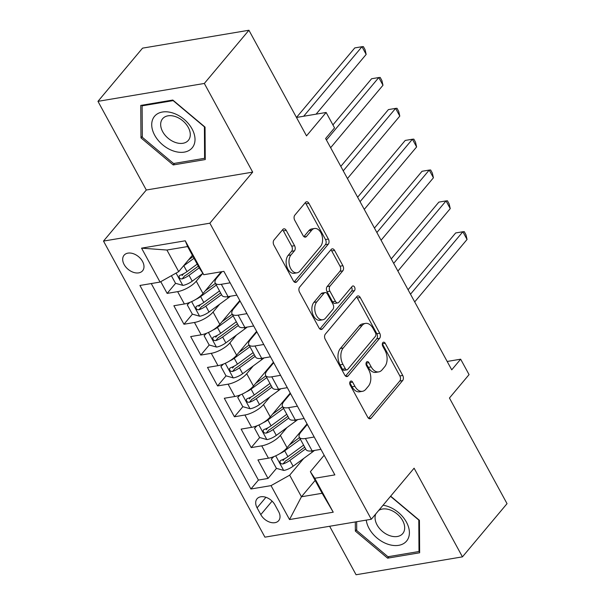 <?xml version="1.0" encoding="UTF-8"?>
<svg xmlns="http://www.w3.org/2000/svg" width="605" height="605" viewBox="0 0 605 605"><rect width="100%" height="100%" fill="white"/><g stroke="black" fill="none" stroke-linecap="round" stroke-linejoin="round"><path stroke-width="0.91" d="M350.25 381.475A2.594 1.649 80.5 0 0 350.182 385.06L367.719 417.223A3.706 2.36 80.5 0 0 370.086 418.789A3.706 2.36 80.5 0 0 371.122 418.161L402.635 380.56A3.706 2.36 80.5 0 0 402.733 375.448L385.196 343.285A2.594 1.649 80.5 0 0 383.54 342.188A2.594 1.649 80.5 0 0 382.821 342.627A2.594 1.649 80.5 0 0 382.746 346.204L385.014 350.371A11.866 7.547 80.5 0 1 384.697 366.743L382.073 369.874A11.866 7.547 80.5 0 1 378.76 371.886A11.866 7.547 80.5 0 1 371.183 366.872L368.914 362.705A2.594 1.649 80.5 0 0 367.258 361.608A2.594 1.649 80.5 0 0 366.539 362.055A2.594 1.649 80.5 0 0 366.464 365.632L368.732 369.799A11.866 7.547 80.5 0 1 368.415 386.164L365.791 389.302A11.866 7.547 80.5 0 1 362.471 391.314A11.866 7.547 80.5 0 1 354.901 386.3L352.632 382.133A2.594 1.649 80.5 0 0 350.976 381.037A2.594 1.649 80.5 0 0 350.25 381.475M124.138 264.544A12.092 8.198 -140 0 0 133.403 272.326A12.092 8.198 -140 0 0 142.599 270.768A12.092 8.198 -140 0 0 142.538 261.451A12.092 8.198 -140 0 0 133.274 253.677A12.092 8.198 -140 0 0 124.07 255.234A12.092 8.198 -140 0 0 124.138 264.544M286.233 230.399A3.706 2.36 80.5 0 0 283.866 228.834A3.706 2.36 80.5 0 0 282.83 229.461L273.989 240.011A3.706 2.36 80.5 0 0 273.891 245.123L293.365 280.849A3.706 2.36 80.5 0 0 295.732 282.414A3.706 2.36 80.5 0 0 296.768 281.786L328.281 244.186A3.706 2.36 80.5 0 0 328.379 239.066L308.905 203.348A3.706 2.36 80.5 0 0 306.538 201.783A3.706 2.36 80.5 0 0 305.502 202.41L294.824 215.153A3.706 2.36 80.5 0 0 294.726 220.265L303.06 235.557A3.706 2.36 80.5 0 0 305.427 237.122A3.706 2.36 80.5 0 0 306.463 236.495L311.757 230.172A9.922 6.307 80.5 0 1 314.524 228.493A9.922 6.307 80.5 0 1 321.799 234.853A9.922 6.307 80.5 0 1 320.589 246.371L299.838 271.123A9.922 6.307 80.5 0 1 297.07 272.81A9.922 6.307 80.5 0 1 289.795 266.45A9.922 6.307 80.5 0 1 291.005 254.924L294.469 250.803A3.706 2.36 80.5 0 0 294.567 245.683L286.233 230.399L283.359 230.883A3.706 2.36 80.5 0 0 282.527 229.824M329.642 526.274L356.073 574.75L462.447 556.857L507.035 503.655L449.447 398.03L469.064 374.616L460.662 359.196L451.738 369.837L325.626 138.53L334.55 127.889L326.14 112.469L296.473 117.461L354.78 47.916L361.964 46.706L303.672 116.251M204.331 83.452L97.965 101.345L146.304 190.008L252.678 172.123L204.331 83.452L248.927 30.25L306.516 135.883L326.14 112.469M252.678 172.123L209.867 223.192L371.296 519.264L264.922 537.157L103.5 241.085L209.867 223.192M462.447 556.857L414.1 468.194L371.296 519.264M325.316 334.157A3.706 2.36 80.5 0 0 325.218 339.269L344.691 374.994A3.706 2.36 80.5 0 0 347.058 376.56A3.706 2.36 80.5 0 0 348.094 375.932L379.607 338.331A3.706 2.36 80.5 0 0 379.713 333.219L360.232 297.494A3.706 2.36 80.5 0 0 357.873 295.928A3.706 2.36 80.5 0 0 356.837 296.556L325.316 334.157M319.032 327.918L299.551 292.2A3.706 2.36 80.5 0 1 299.656 287.08L331.169 249.487A3.706 2.36 80.5 0 1 332.205 248.852A3.706 2.36 80.5 0 1 334.573 250.425L342.906 265.708A3.706 2.36 80.5 0 1 342.808 270.828L330.02 286.074A3.706 2.36 80.5 0 0 329.922 291.187L335.45 301.328A3.706 2.36 80.5 0 0 337.817 302.901A3.706 2.36 80.5 0 0 338.853 302.273L352.163 286.392A2.594 1.649 80.5 0 1 352.881 285.953A2.594 1.649 80.5 0 1 354.787 287.617A2.594 1.649 80.5 0 1 354.469 290.634L322.427 328.855A3.706 2.36 80.5 0 1 321.399 329.491A3.706 2.36 80.5 0 1 319.032 327.918M97.965 101.345L142.553 48.143L248.927 30.25M160.756 281.68L167.146 293.402L175.601 283.314M183.67 273.694L182.113 275.547M202.788 273.415L196.27 281.196A15.11 5.566 151.4 0 1 177.636 291.64L184.366 303.975L173.869 305.744L183.958 324.25L192.42 314.154M200.482 304.534L198.932 306.387M219.607 304.255L213.089 312.036A15.11 5.566 151.4 0 1 194.455 322.48L201.178 334.815L190.681 336.584L200.777 355.09L209.232 344.994M217.301 335.374L215.743 337.227M236.419 335.094L229.9 342.876A15.11 5.566 151.4 0 1 211.266 353.32L217.989 365.662L207.5 367.424L217.588 385.929L226.051 375.834M234.112 366.214L232.562 368.067M253.238 365.942L246.719 373.716A15.11 5.566 151.4 0 1 228.085 384.167L234.808 396.502L224.311 398.264L234.4 416.769L242.862 406.681M250.924 397.054L249.373 398.907M270.049 396.782L263.53 404.556A15.11 5.566 151.4 0 1 244.896 415.007L251.62 427.342L241.13 429.104L251.219 447.609L261.715 445.847A15.11 5.566 -28.6 0 0 280.349 435.396L286.868 427.622M267.743 427.894L266.185 429.747M259.674 437.521L251.219 447.609M184.366 303.975A15.11 5.566 -28.6 0 0 203 293.531L221.226 271.789M201.178 334.815A15.11 5.566 -28.6 0 0 219.812 324.371L239.792 300.534M217.989 365.662A15.11 5.566 -28.6 0 0 236.631 355.211L256.611 331.374M234.808 396.502A15.11 5.566 -28.6 0 0 253.442 386.05L273.422 362.213M251.62 427.342A15.11 5.566 -28.6 0 0 270.253 416.898L290.241 393.053M278.618 511.618L274.92 504.835A11.714 7.941 -140 0 0 265.943 497.302A11.714 7.941 -140 0 0 257.034 498.815A11.714 7.941 -140 0 0 257.095 507.837L260.793 514.621A11.714 7.941 -140 0 0 269.769 522.153A11.714 7.941 -140 0 0 278.686 520.64A11.714 7.941 -140 0 0 278.618 511.618M160.053 282.074L141.562 248.148L185.259 240.798L203.756 274.723L199.393 268.144L187.618 246.56L166.919 250.039L178.694 271.63L160.053 282.074L139.929 285.462L250.909 489.006L271.032 485.626L289.666 475.175L303.68 458.461M203.756 274.723L223.88 271.342L334.86 474.887L314.736 478.275L333.234 512.201L289.53 519.551L271.032 485.626M222.058 271.645L216.968 277.71A15.11 5.566 151.4 0 0 215.198 283.011L221.929 295.353A15.11 5.566 -28.6 0 0 228.062 296.632L236.857 295.149M240.079 301.048L233.787 308.558A15.11 5.566 151.4 0 0 232.018 313.851L238.741 326.193A15.11 5.566 -28.6 0 0 244.874 327.471L253.677 325.989M256.891 331.888L250.599 339.397A15.11 5.566 151.4 0 0 248.829 344.699L255.56 357.033A15.11 5.566 -28.6 0 0 261.693 358.311L270.488 356.829M273.71 362.728L267.418 370.237A15.11 5.566 151.4 0 0 265.648 375.539L272.371 387.873A15.11 5.566 -28.6 0 0 278.504 389.151L287.307 387.669M290.521 393.568L284.229 401.077A15.11 5.566 151.4 0 0 282.459 406.378L289.19 418.713A15.11 5.566 -28.6 0 0 295.323 419.991L304.118 418.509M151.258 283.556L258.403 480.067L268.03 478.449L257.942 459.944L268.438 458.182A15.11 5.566 -28.6 0 0 287.072 447.738L307.053 423.893M307.34 424.415L301.048 431.917A15.11 5.566 -28.6 0 0 299.278 437.218A15.11 5.566 -28.6 0 0 305.412 438.496L314.207 437.014M299.278 437.218L306.001 449.553A15.11 5.566 -28.6 0 0 312.135 450.831L320.937 449.356M230.134 282.815L221.332 284.289A15.11 5.566 151.4 0 1 215.198 283.011M246.946 313.655L238.151 315.129A15.11 5.566 151.4 0 1 232.018 313.851M263.765 344.495L254.962 345.977A15.11 5.566 151.4 0 1 248.829 344.699M280.576 375.334L271.781 376.817A15.11 5.566 151.4 0 1 265.648 375.539M297.395 406.174L288.593 407.657A15.11 5.566 151.4 0 1 282.459 406.378M244.896 415.007L234.4 416.769M228.085 384.167L217.588 385.929M211.266 353.32L200.777 355.09M194.455 322.48L183.958 324.25M177.636 291.64L167.146 293.402M178.694 271.63L192.382 255.295M289.666 475.175L301.441 496.765L322.14 493.287L310.373 471.696L314.736 478.275M315.129 480.43L301.441 496.765L289.53 519.551M324.151 455.255L310.373 471.696M146.304 190.008L103.5 241.085M460.662 359.196L447.178 361.465M284.554 458.734L283.004 460.594M276.493 468.361L268.03 478.449M258.403 480.067L250.909 489.006M322.14 493.287L333.234 512.201M141.562 248.148L166.919 250.039M185.259 240.798L187.618 246.56M355.309 521.956L355.362 531.099L387.608 558.165L419.643 552.781L419.431 520.323L390.656 496.168M140.761 105.421L140.973 137.879L173.219 164.946L205.254 159.561L205.042 127.103L172.796 100.037L140.761 105.421M388.955 556.562L387.608 558.165M356.708 529.496L355.362 531.099M174.558 163.342L173.219 164.946M142.319 136.269L140.973 137.879M352.632 382.133L349.773 382.617L352.027 386.784A11.866 7.547 80.5 0 0 359.597 391.798L362.471 391.314M378.76 371.886L375.879 372.37A11.866 7.547 80.5 0 1 368.309 367.356L366.048 363.212M368.551 418.282L399.761 381.044A3.706 2.36 80.5 0 0 399.86 375.932L382.337 343.784M345.523 376.053L376.733 338.815A3.706 2.36 80.5 0 0 376.839 333.703L357.358 297.978A3.706 2.36 80.5 0 0 356.526 296.919M345.334 368.74A2.594 1.649 80.5 0 0 346.99 369.837A2.594 1.649 80.5 0 0 347.709 369.398L375.372 336.395A2.594 1.649 80.5 0 0 375.448 332.81L373.051 328.424A11.866 7.547 80.5 0 0 365.48 323.403A11.866 7.547 80.5 0 0 362.168 325.422L343.262 347.981A11.866 7.547 80.5 0 0 342.937 364.346L345.334 368.74L342.453 369.224A2.594 1.649 80.5 0 0 344.109 370.32L346.99 369.837M365.48 323.403L362.607 323.887A11.866 7.547 80.5 0 0 359.294 325.906L362.168 325.422M342.453 369.224L340.063 364.83A11.866 7.547 80.5 0 1 340.381 348.465L359.294 325.906M337.817 302.901L334.943 303.385A3.706 2.36 80.5 0 1 332.576 301.812L327.048 291.671A3.706 2.36 80.5 0 1 327.146 286.558L339.927 271.312A3.706 2.36 80.5 0 0 340.033 266.192L331.699 250.909A3.706 2.36 80.5 0 0 330.867 249.85M319.863 328.976L351.596 291.118A2.594 1.649 80.5 0 0 351.467 287.216M316.763 301.895A9.922 6.307 80.5 0 0 315.553 313.42A9.922 6.307 80.5 0 0 322.82 319.78A9.922 6.307 80.5 0 0 325.588 318.094L332.901 309.374A3.706 2.36 80.5 0 0 333 304.255L327.471 294.113A3.706 2.36 80.5 0 0 325.104 292.548A3.706 2.36 80.5 0 0 324.068 293.175L316.763 301.895L313.889 302.379A9.922 6.307 80.5 0 0 312.672 313.904A9.922 6.307 80.5 0 0 319.947 320.264L322.82 319.78M325.104 292.548L322.231 293.032A3.706 2.36 80.5 0 0 321.195 293.659L324.068 293.175M313.889 302.379L321.195 293.659M297.07 272.81L294.196 273.294A9.922 6.307 80.5 0 1 286.921 266.934A9.922 6.307 80.5 0 1 288.131 255.408L291.595 251.287A3.706 2.36 80.5 0 0 291.693 246.167L283.359 230.883M314.524 228.493L311.651 228.97A9.922 6.307 80.5 0 0 308.883 230.656L311.757 230.172M303.891 236.615L308.883 230.656M294.196 281.907L325.407 244.67A3.706 2.36 80.5 0 0 325.505 239.55L306.032 203.832A3.706 2.36 80.5 0 0 305.2 202.773M273.846 456.616L271.365 459.082L276.409 468.338L283.843 470.456A10.013 3.683 -28.6 0 0 293.107 466.228L312.165 452.23A28.904 10.64 -28.6 0 0 314.494 450.438M279.964 453.561A10.013 3.683 -28.6 0 0 284.698 450.808L300.398 439.275M289.341 445.03L299.475 437.589M414.705 301.918L467.06 239.459L462.855 231.753L455.663 232.955L408.072 289.742M303.71 428.741A11.903 4.379 151.4 0 1 303.173 428.522M306.954 424.869A23.988 8.833 -28.6 0 0 306.175 424.944M303.597 445.136L287.897 456.662A10.013 3.683 151.4 0 1 281.007 460.269L279.994 461.04L280.198 462.848L281.317 463.831L283.019 463.967A10.013 3.683 -28.6 0 0 289.916 460.367L305.608 448.834M304.693 447.148L287.617 459.687A5.097 1.875 151.4 0 1 285.59 460.904L283.019 463.967M467.06 239.459L465.956 234.74L464.277 231.662L462.855 231.753L410.508 294.204M271.365 459.082L273.241 456.851M366.252 520.111A24.555 16.653 -140 0 0 369.073 528.43A24.555 16.653 -140 0 0 398.687 545.332A24.555 16.653 -140 0 0 406.447 522.145A24.555 16.653 -140 0 0 383.048 505.236M375.796 513.895A16.811 11.404 -140 0 0 377.074 524.921A16.811 11.404 -140 0 0 389.96 535.735A16.811 11.404 -140 0 0 402.756 533.565A16.811 11.404 -140 0 0 402.658 520.618A16.811 11.404 -140 0 0 378.67 510.461M390.52 496.327L418.796 520.066L419 551.51L387.956 556.736L356.716 530.509L356.663 521.729M419.628 550.754L419 551.51M173.484 151A24.555 16.653 -140 0 0 195.014 139.369A24.555 16.653 -140 0 0 173.242 113.135A24.555 16.653 -140 0 0 151.719 124.766A24.555 16.653 -140 0 0 173.484 151M175.556 142.508A16.811 11.404 -140 0 0 188.359 140.345A16.811 11.404 -140 0 0 175.389 116.584A16.811 11.404 -140 0 0 162.594 118.746A16.811 11.404 -140 0 0 175.556 142.508M142.122 105.837L173.159 100.619L204.407 126.846L204.603 158.291L173.567 163.509L142.326 137.282L142.122 105.837L142.75 105.088M205.239 157.534L204.603 158.291M257.027 425.776L254.554 428.242L259.598 437.498L267.024 439.608A10.013 3.683 -28.6 0 0 276.296 435.388L295.353 421.39A28.904 10.64 -28.6 0 0 297.683 419.598M263.145 422.714A10.013 3.683 -28.6 0 0 267.886 419.961L283.586 408.436M272.522 414.191L282.664 406.742M397.893 271.078L450.241 208.619L446.036 200.905L438.852 202.115L391.253 258.902M286.891 397.901A11.903 4.379 151.4 0 1 286.362 397.682M290.135 394.029A23.988 8.833 -28.6 0 0 289.356 394.105M286.778 414.296L271.078 425.822A10.013 3.683 151.4 0 1 264.188 429.429L263.175 430.2L263.387 432.008L264.506 432.991L266.208 433.127A10.013 3.683 -28.6 0 0 273.097 429.527L288.797 417.995M287.874 416.308L270.798 428.847A5.097 1.875 151.4 0 1 268.771 430.064L266.208 433.127M450.241 208.619L449.144 203.9L447.466 200.815L446.036 200.905L393.689 263.364M254.554 428.242L256.422 426.003M240.215 394.936L237.735 397.402L242.779 406.651L250.213 408.768A10.013 3.683 -28.6 0 0 259.477 404.541L278.534 390.55A28.904 10.64 -28.6 0 0 280.864 388.75M246.333 391.874A10.013 3.683 -28.6 0 0 251.067 389.121L266.767 377.596M255.711 383.351L265.845 375.902M381.074 240.238L433.43 177.779L429.225 170.065L422.04 171.275L374.442 228.062M270.08 367.061A11.903 4.379 151.4 0 1 269.543 366.842M273.324 363.189A23.988 8.833 -28.6 0 0 272.545 363.265M269.966 383.457L254.266 394.982A10.013 3.683 151.4 0 1 247.377 398.582L246.364 399.361L246.568 401.168L247.687 402.143L249.396 402.287A10.013 3.683 -28.6 0 0 256.286 398.687L271.985 387.155M271.063 385.468L253.987 398.007A5.097 1.875 151.4 0 1 251.96 399.224L249.396 402.287M433.43 177.779L432.333 173.06L430.647 169.975L429.225 170.065L376.877 232.524M237.735 397.402L239.61 395.163M223.396 364.089L220.923 366.562L225.968 375.811L233.394 377.928A10.013 3.683 -28.6 0 0 242.665 373.701L261.723 359.703A28.904 10.64 -28.6 0 0 264.052 357.91M229.514 361.034A10.013 3.683 -28.6 0 0 234.256 358.281L249.956 346.756M238.892 352.511L249.033 345.062M364.263 209.391L416.611 146.939L412.406 139.226L405.221 140.436L357.623 197.222M253.261 336.221A11.903 4.379 151.4 0 1 252.731 336.002M256.505 332.349A23.988 8.833 -28.6 0 0 255.726 332.425M253.147 352.617L237.447 364.142A10.013 3.683 151.4 0 1 230.558 367.742L229.545 368.521L229.756 370.32L230.876 371.304L232.577 371.447A10.013 3.683 -28.6 0 0 239.467 367.84L255.166 356.315M254.244 354.621L237.168 367.159A5.097 1.875 151.4 0 1 235.141 368.385L232.577 371.447M416.611 146.939L415.514 142.22L413.835 139.135L412.406 139.226L360.058 201.684M220.923 366.562L222.791 364.323M206.585 333.249L204.104 335.722L209.148 344.971L216.582 347.088A10.013 3.683 -28.6 0 0 225.846 342.861L244.912 328.863A28.904 10.64 -28.6 0 0 247.233 327.071M212.703 330.194A10.013 3.683 -28.6 0 0 217.437 327.441L233.137 315.916M222.08 321.663L232.214 314.222M347.452 178.551L399.799 116.1L395.594 108.386L388.41 109.596L340.812 166.383M236.449 305.374A11.903 4.379 151.4 0 1 235.912 305.162M239.693 301.509A23.988 8.833 -28.6 0 0 238.915 301.585M236.336 321.769L220.636 333.302A10.013 3.683 151.4 0 1 213.746 336.902L212.733 337.681L212.937 339.481L214.057 340.464L215.766 340.607A10.013 3.683 -28.6 0 0 222.655 337L238.355 325.475M237.432 323.781L220.356 336.32A5.097 1.875 151.4 0 1 218.329 337.545L215.766 340.607M399.799 116.1L398.703 111.38L397.016 108.295L395.594 108.386L343.247 170.844M204.104 335.722L205.98 333.484M189.766 302.409L187.293 304.882L192.337 314.131L199.763 316.249A10.013 3.683 -28.6 0 0 209.035 312.021L228.093 298.023A28.904 10.64 -28.6 0 0 230.422 296.231M195.891 299.354A10.013 3.683 -28.6 0 0 200.626 296.601L216.325 285.076M205.261 290.823L215.403 283.382M330.632 147.711L382.98 85.252L378.775 77.546L371.591 78.756L332.916 124.902M219.63 274.534A11.903 4.379 151.4 0 1 219.101 274.322M219.517 290.929L203.817 302.462A10.013 3.683 151.4 0 1 196.927 306.062L195.914 306.833L196.126 308.641L197.245 309.624L198.947 309.76A10.013 3.683 -28.6 0 0 205.836 306.16L221.536 294.635M220.613 292.941L203.537 305.48A5.097 1.875 151.4 0 1 201.518 306.697L198.947 309.76M382.98 85.252L381.884 80.541L380.205 77.455L378.775 77.546L326.428 140.005M187.293 304.882L189.168 302.644M171.389 275.721L175.518 283.291L182.952 285.409A10.013 3.683 -28.6 0 0 192.216 281.181L202.857 273.369M183.307 266.117A10.013 3.683 -28.6 0 0 183.807 265.761L194.008 258.274M188.45 259.984L193.086 256.58M197.2 264.135L187.005 271.622A10.013 3.683 151.4 0 1 180.116 275.222L179.103 275.993L179.307 277.801L180.426 278.784L182.135 278.92A10.013 3.683 -28.6 0 0 189.025 275.32L199.219 267.834M198.296 266.139L186.726 274.64A5.097 1.875 151.4 0 1 184.699 275.857L182.135 278.92M316.09 114.163L366.169 54.412L361.964 46.706L363.386 46.615L365.072 49.701L366.169 54.412M196.27 281.196L203 293.531M213.089 312.036L219.812 324.371M229.9 342.876L236.631 355.211M246.719 373.716L253.442 386.05M263.53 404.556L270.253 416.898M280.349 435.396L287.072 447.738M305.412 438.496L312.135 450.831M221.332 284.289L228.062 296.632M238.151 315.129L244.874 327.471M254.962 345.977L261.693 358.311M271.781 376.817L278.504 389.151M288.593 407.657L295.323 419.991M261.715 445.847L268.438 458.182M272.091 501.137L260.793 514.621M265.928 497.295L257.095 507.837M352.027 386.784L354.901 386.3M366.055 363.189L368.914 362.705M368.309 367.356L371.183 366.872M382.337 343.761L385.196 343.285M399.86 375.932L402.733 375.448M399.761 381.044L402.635 380.56M368.899 418.539L371.122 418.161M357.358 297.978L360.232 297.494M376.839 333.703L379.713 333.219M376.733 338.815L379.607 338.331M345.878 376.302L348.094 375.932M340.381 348.465L343.262 347.981M340.063 364.83L342.937 364.346M331.699 250.909L334.573 250.425M340.033 266.192L342.906 265.708M339.927 271.312L342.808 270.828M327.146 286.558L330.02 286.074M327.048 291.671L329.922 291.187M332.576 301.812L335.45 301.328M351.596 291.118L354.469 290.634M320.211 329.233L322.427 328.855M291.693 246.167L294.567 245.683M291.595 251.287L294.469 250.803M288.131 255.408L291.005 254.924M304.239 236.865L306.463 236.495M306.032 203.832L308.905 203.348M325.505 239.55L328.379 239.066M325.407 244.67L328.281 244.186M294.544 282.157L296.768 281.786M275.706 455.822L283.654 470.403M311.462 450.929L312.165 452.23M289.916 460.367L293.107 466.228M284.698 450.808L287.897 456.662M258.895 424.982L266.843 439.563M294.643 420.089L295.353 421.39M273.097 429.527L276.296 435.388M267.886 419.961L271.078 425.822M242.076 394.142L250.024 408.715M277.831 389.249L278.534 390.55M256.286 398.687L259.477 404.541M251.067 389.121L254.266 394.982M225.264 363.302L233.212 377.875M261.02 358.41L261.723 359.703M239.467 367.84L242.665 373.701M234.256 358.281L237.447 364.142M208.445 332.455L216.393 347.036M244.201 327.57L244.912 328.863M222.655 337L225.846 342.861M217.437 327.441L220.636 333.302M191.634 301.615L199.582 316.196M227.389 296.73L228.093 298.023M205.836 306.16L209.035 312.021M200.626 296.601L203.817 302.462M176.078 273.089L182.763 285.356M189.025 275.32L192.216 281.181M183.807 265.761L187.005 271.622M302.939 428.801L303.218 429.323M286.127 397.961L286.407 398.483M269.308 367.122L269.588 367.643M252.497 336.282L252.777 336.796M235.678 305.442L235.965 305.956M218.866 274.602L219.146 275.116"/></g></svg>
